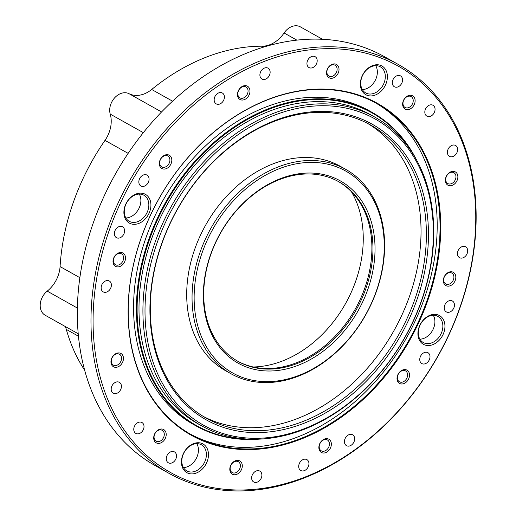 <?xml version="1.0" encoding="UTF-8"?>
<svg xmlns="http://www.w3.org/2000/svg" width="516" height="516" viewBox="0 0 516 516"><rect width="100%" height="100%" fill="white"/><g stroke="black" fill="none" stroke-linecap="round" stroke-linejoin="round"><path stroke-width="0.77" d="M267.836 432.086A169.519 128.291 -60.7 0 1 151.569 285.232A169.519 128.291 -60.7 0 1 310.555 111.94A169.519 128.291 -60.7 0 1 426.816 258.8A169.519 128.291 -60.7 0 1 267.836 432.086M309.51 112.875A168.023 127.162 119.3 0 0 160.973 246.248A168.023 127.162 119.3 0 0 206.148 418.083A168.023 127.162 119.3 0 0 267.172 430.196A168.023 127.162 119.3 0 0 415.709 296.823A168.023 127.162 119.3 0 0 370.533 124.988A168.023 127.162 119.3 0 0 309.51 112.875M274.615 381.272A115.707 87.565 119.3 0 0 383.13 262.992A115.707 87.565 119.3 0 0 303.769 162.759A115.707 87.565 119.3 0 0 195.261 281.039A115.707 87.565 119.3 0 0 274.615 381.272M303.105 160.863A117.203 88.7 -60.7 0 1 345.668 169.312A117.203 88.7 -60.7 0 1 377.183 289.173A117.203 88.7 -60.7 0 1 273.577 382.208A117.203 88.7 -60.7 0 1 231.013 373.758A117.203 88.7 -60.7 0 1 199.499 253.898A117.203 88.7 -60.7 0 1 303.105 160.863M231.013 373.758L225.666 370.759A117.203 88.7 -60.7 0 1 194.151 250.899A117.203 88.7 -60.7 0 1 297.764 157.87A117.203 88.7 -60.7 0 1 340.328 166.32L345.668 169.312M367.831 123.537A168.023 127.162 -60.7 0 1 409.71 295.72A168.023 127.162 -60.7 0 1 261.825 427.196A168.023 127.162 -60.7 0 1 203.504 416.541M429.157 116.603A6.237 4.715 -60.7 0 1 426.893 116.152A6.237 4.715 -60.7 0 1 425.216 109.779A6.237 4.715 -60.7 0 1 430.725 104.825A6.237 4.715 -60.7 0 1 432.988 105.277A6.237 4.715 -60.7 0 1 434.666 111.65A6.237 4.715 -60.7 0 1 429.157 116.603M396.649 87.217A6.237 4.715 -60.7 0 1 394.385 86.765A6.237 4.715 -60.7 0 1 392.715 80.386A6.237 4.715 -60.7 0 1 398.223 75.439A6.237 4.715 -60.7 0 1 400.487 75.891A6.237 4.715 -60.7 0 1 402.164 82.263A6.237 4.715 -60.7 0 1 396.649 87.217M311.277 68.009A6.237 4.715 -60.7 0 1 309.013 67.557A6.237 4.715 -60.7 0 1 307.343 61.185A6.237 4.715 -60.7 0 1 312.851 56.238A6.237 4.715 -60.7 0 1 315.115 56.683A6.237 4.715 -60.7 0 1 316.792 63.062A6.237 4.715 -60.7 0 1 311.277 68.009M264.231 79.496A6.237 4.715 -60.7 0 1 261.967 79.045A6.237 4.715 -60.7 0 1 260.29 72.672A6.237 4.715 -60.7 0 1 265.798 67.725A6.237 4.715 -60.7 0 1 268.062 68.17A6.237 4.715 -60.7 0 1 269.739 74.549A6.237 4.715 -60.7 0 1 264.231 79.496M218.5 104.322A6.237 4.715 -60.7 0 1 216.236 103.877A6.237 4.715 -60.7 0 1 214.559 97.498A6.237 4.715 -60.7 0 1 220.068 92.551A6.237 4.715 -60.7 0 1 222.332 93.003A6.237 4.715 -60.7 0 1 224.009 99.375A6.237 4.715 -60.7 0 1 218.5 104.322M143.171 186.431A6.237 4.715 -60.7 0 1 140.907 185.986A6.237 4.715 -60.7 0 1 139.23 179.607A6.237 4.715 -60.7 0 1 144.744 174.66A6.237 4.715 -60.7 0 1 147.008 175.111A6.237 4.715 -60.7 0 1 148.679 181.484A6.237 4.715 -60.7 0 1 143.171 186.431M118.706 238.121A6.237 4.715 -60.7 0 1 116.442 237.67A6.237 4.715 -60.7 0 1 114.765 231.297A6.237 4.715 -60.7 0 1 120.273 226.343A6.237 4.715 -60.7 0 1 122.537 226.795A6.237 4.715 -60.7 0 1 124.214 233.168A6.237 4.715 -60.7 0 1 118.706 238.121M105.477 292.333A6.237 4.715 -60.7 0 1 103.213 291.882A6.237 4.715 -60.7 0 1 101.536 285.509A6.237 4.715 -60.7 0 1 107.051 280.562A6.237 4.715 -60.7 0 1 109.315 281.007A6.237 4.715 -60.7 0 1 110.992 287.386A6.237 4.715 -60.7 0 1 105.477 292.333M115.519 393.65A6.237 4.715 -60.7 0 1 113.256 393.198A6.237 4.715 -60.7 0 1 111.585 386.826A6.237 4.715 -60.7 0 1 117.093 381.872A6.237 4.715 -60.7 0 1 119.357 382.324A6.237 4.715 -60.7 0 1 121.034 388.696A6.237 4.715 -60.7 0 1 115.519 393.65M138.107 433.846A6.237 4.715 -60.7 0 1 135.843 433.395A6.237 4.715 -60.7 0 1 134.166 427.022A6.237 4.715 -60.7 0 1 139.681 422.069A6.237 4.715 -60.7 0 1 141.945 422.52A6.237 4.715 -60.7 0 1 143.622 428.893A6.237 4.715 -60.7 0 1 138.107 433.846M170.609 463.233A6.237 4.715 -60.7 0 1 168.345 462.781A6.237 4.715 -60.7 0 1 166.668 456.408A6.237 4.715 -60.7 0 1 172.183 451.455A6.237 4.715 -60.7 0 1 174.447 451.906A6.237 4.715 -60.7 0 1 176.124 458.279A6.237 4.715 -60.7 0 1 170.609 463.233M255.981 482.434A6.237 4.715 -60.7 0 1 253.717 481.989A6.237 4.715 -60.7 0 1 252.04 475.61A6.237 4.715 -60.7 0 1 257.555 470.663A6.237 4.715 -60.7 0 1 259.819 471.114A6.237 4.715 -60.7 0 1 261.496 477.487A6.237 4.715 -60.7 0 1 255.981 482.434M303.034 470.947A6.237 4.715 -60.7 0 1 300.77 470.495A6.237 4.715 -60.7 0 1 299.093 464.123A6.237 4.715 -60.7 0 1 304.608 459.175A6.237 4.715 -60.7 0 1 306.872 459.621A6.237 4.715 -60.7 0 1 308.549 466A6.237 4.715 -60.7 0 1 303.034 470.947M348.764 446.121A6.237 4.715 -60.7 0 1 346.5 445.669A6.237 4.715 -60.7 0 1 344.823 439.297A6.237 4.715 -60.7 0 1 350.338 434.349A6.237 4.715 -60.7 0 1 352.602 434.795A6.237 4.715 -60.7 0 1 354.273 441.174A6.237 4.715 -60.7 0 1 348.764 446.121M424.094 364.012A6.237 4.715 -60.7 0 1 421.83 363.561A6.237 4.715 -60.7 0 1 420.153 357.188A6.237 4.715 -60.7 0 1 425.661 352.241A6.237 4.715 -60.7 0 1 427.925 352.686A6.237 4.715 -60.7 0 1 429.602 359.065A6.237 4.715 -60.7 0 1 424.094 364.012M448.559 312.328A6.237 4.715 -60.7 0 1 446.295 311.877A6.237 4.715 -60.7 0 1 444.618 305.504A6.237 4.715 -60.7 0 1 450.133 300.551A6.237 4.715 -60.7 0 1 452.397 301.002A6.237 4.715 -60.7 0 1 454.067 307.375A6.237 4.715 -60.7 0 1 448.559 312.328M461.788 258.11A6.237 4.715 -60.7 0 1 459.524 257.665A6.237 4.715 -60.7 0 1 457.847 251.286A6.237 4.715 -60.7 0 1 463.355 246.338A6.237 4.715 -60.7 0 1 465.619 246.79A6.237 4.715 -60.7 0 1 467.296 253.162A6.237 4.715 -60.7 0 1 461.788 258.11M451.739 156.799A6.237 4.715 -60.7 0 1 449.475 156.348A6.237 4.715 -60.7 0 1 447.798 149.975A6.237 4.715 -60.7 0 1 453.312 145.022A6.237 4.715 -60.7 0 1 455.576 145.473A6.237 4.715 -60.7 0 1 457.253 151.846A6.237 4.715 -60.7 0 1 451.739 156.799M412.142 152.568A179.291 135.689 119.3 0 0 307.007 100.033A179.291 135.689 119.3 0 0 139.765 277.195A179.291 135.689 119.3 0 0 251.382 439.206M259.393 439.135A179.787 136.069 -60.7 0 1 196.183 425.99A179.787 136.069 -60.7 0 1 147.847 242.12A179.787 136.069 -60.7 0 1 306.788 99.401A179.787 136.069 -60.7 0 1 372.081 112.365A179.787 136.069 -60.7 0 1 416.257 159.444M260.445 448.997A190.262 143.99 -60.7 0 1 129.948 284.174A190.262 143.99 -60.7 0 1 308.387 89.674A190.262 143.99 -60.7 0 1 438.884 254.498A190.262 143.99 -60.7 0 1 260.445 448.997M308.039 89.984A189.765 143.616 119.3 0 0 140.281 240.617A189.765 143.616 119.3 0 0 191.307 434.685A189.765 143.616 119.3 0 0 260.225 448.372A189.765 143.616 119.3 0 0 427.983 297.732A189.765 143.616 119.3 0 0 376.957 103.664A189.765 143.616 119.3 0 0 308.039 89.984M372.081 112.365L369.237 110.772A179.787 136.069 119.3 0 0 303.943 97.808A179.787 136.069 119.3 0 0 145.002 240.527A179.787 136.069 119.3 0 0 193.345 424.391L196.183 425.99M189.888 433.879A189.765 143.616 119.3 0 0 257.381 446.772A189.765 143.616 119.3 0 0 424.797 297.145A189.765 143.616 119.3 0 0 375.532 102.877M351.428 191.752A109.766 83.076 -60.7 0 1 347.332 300.299A109.766 83.076 -60.7 0 1 259.245 366.624A109.766 83.076 -60.7 0 1 253.162 366.973M338.193 181.419A102.987 77.942 -60.7 0 1 365.231 286.819A102.987 77.942 -60.7 0 1 274.312 368.198A102.987 77.942 -60.7 0 1 237.437 361.065M267.082 437.742A175.498 132.818 119.3 0 0 431.673 258.329A175.498 132.818 119.3 0 0 311.303 106.29A175.498 132.818 119.3 0 0 146.712 285.696A175.498 132.818 119.3 0 0 267.082 437.742M310.638 104.4A176.994 133.954 -60.7 0 1 374.919 117.158A176.994 133.954 -60.7 0 1 422.514 298.171A176.994 133.954 -60.7 0 1 266.037 438.671A176.994 133.954 -60.7 0 1 201.762 425.913A176.994 133.954 -60.7 0 1 154.168 244.9A176.994 133.954 -60.7 0 1 310.638 104.4M276.028 370.675A104.484 79.071 -60.7 0 1 204.368 280.162A104.484 79.071 -60.7 0 1 302.357 173.35A104.484 79.071 -60.7 0 1 374.016 263.87A104.484 79.071 -60.7 0 1 276.028 370.675M301.318 174.285A102.987 77.942 119.3 0 0 210.27 256.039A102.987 77.942 119.3 0 0 237.966 361.361A102.987 77.942 119.3 0 0 275.363 368.785A102.987 77.942 119.3 0 0 366.412 287.038A102.987 77.942 119.3 0 0 338.715 181.709A102.987 77.942 119.3 0 0 301.318 174.285M255.072 489.265A232.903 176.266 119.3 0 0 473.501 251.176A232.903 176.266 119.3 0 0 313.76 49.407A232.903 176.266 119.3 0 0 95.331 287.496A232.903 176.266 119.3 0 0 255.072 489.265M313.096 47.517A234.399 177.394 -60.7 0 1 398.223 64.416A234.399 177.394 -60.7 0 1 461.246 304.137A234.399 177.394 -60.7 0 1 254.033 490.2A234.399 177.394 -60.7 0 1 168.906 473.301A234.399 177.394 -60.7 0 1 105.877 233.58A234.399 177.394 -60.7 0 1 313.096 47.517M398.223 64.416L384.575 56.76A234.399 177.394 119.3 0 0 299.448 39.861A234.399 177.394 119.3 0 0 92.229 225.924A234.399 177.394 119.3 0 0 155.258 465.645L168.906 473.301M192.881 473.869A16.46 12.455 -60.7 0 1 181.593 459.608A16.46 12.455 -60.7 0 1 197.028 442.786A16.46 12.455 -60.7 0 1 208.316 457.041A16.46 12.455 -60.7 0 1 192.881 473.869M195.99 443.721A14.964 11.326 119.3 0 0 182.761 455.596A14.964 11.326 119.3 0 0 186.786 470.895A14.964 11.326 119.3 0 0 192.216 471.972A14.964 11.326 119.3 0 0 205.445 460.098A14.964 11.326 119.3 0 0 201.421 444.798A14.964 11.326 119.3 0 0 195.99 443.721M135.334 224.273A16.46 12.455 -60.7 0 1 124.046 210.018A16.46 12.455 -60.7 0 1 139.481 193.19A16.46 12.455 -60.7 0 1 150.769 207.451A16.46 12.455 -60.7 0 1 135.334 224.273M138.436 194.126A14.964 11.326 119.3 0 0 125.214 206A14.964 11.326 119.3 0 0 129.232 221.306A14.964 11.326 119.3 0 0 134.67 222.383A14.964 11.326 119.3 0 0 147.892 210.509A14.964 11.326 119.3 0 0 143.874 195.203A14.964 11.326 119.3 0 0 138.436 194.126M371.804 95.886A16.46 12.455 -60.7 0 1 360.516 81.631A16.46 12.455 -60.7 0 1 375.951 64.803A16.46 12.455 -60.7 0 1 387.239 79.064A16.46 12.455 -60.7 0 1 371.804 95.886M374.906 65.738A14.964 11.326 119.3 0 0 361.684 77.619A14.964 11.326 119.3 0 0 365.709 92.919A14.964 11.326 119.3 0 0 371.139 93.996A14.964 11.326 119.3 0 0 384.368 82.121A14.964 11.326 119.3 0 0 380.344 66.816A14.964 11.326 119.3 0 0 374.906 65.738M362.348 89.578A14.964 11.326 119.3 0 0 363.18 89.532A14.964 11.326 119.3 0 0 375.184 80.49A14.964 11.326 119.3 0 0 375.745 65.693M125.872 217.965A14.964 11.326 119.3 0 0 126.704 217.92A14.964 11.326 119.3 0 0 138.714 208.877A14.964 11.326 119.3 0 0 139.268 194.081M183.425 467.554A14.964 11.326 119.3 0 0 184.257 467.509A14.964 11.326 119.3 0 0 196.267 458.466A14.964 11.326 119.3 0 0 196.822 443.67M429.357 345.481A16.46 12.455 -60.7 0 1 418.07 331.22A16.46 12.455 -60.7 0 1 433.505 314.399A16.46 12.455 -60.7 0 1 444.792 328.653A16.46 12.455 -60.7 0 1 429.357 345.481M432.46 315.334A14.964 11.326 119.3 0 0 419.231 327.209A14.964 11.326 119.3 0 0 423.255 342.508A14.964 11.326 119.3 0 0 428.693 343.592A14.964 11.326 119.3 0 0 441.915 331.711A14.964 11.326 119.3 0 0 437.897 316.411A14.964 11.326 119.3 0 0 432.46 315.334M419.895 339.173A14.964 11.326 119.3 0 0 420.727 339.122A14.964 11.326 119.3 0 0 432.737 330.079A14.964 11.326 119.3 0 0 433.292 315.289M450.533 271.777A7.605 5.753 119.3 0 0 443.399 279.556A7.605 5.753 119.3 0 0 448.617 286.141A7.605 5.753 119.3 0 0 455.751 278.369A7.605 5.753 119.3 0 0 450.533 271.777M449.578 272.635A6.237 4.715 119.3 0 0 444.063 277.582A6.237 4.715 119.3 0 0 445.74 283.961A6.237 4.715 119.3 0 0 448.004 284.406A6.237 4.715 119.3 0 0 453.519 279.459A6.237 4.715 119.3 0 0 451.842 273.087A6.237 4.715 119.3 0 0 449.578 272.635M404.222 369.604A7.605 5.753 119.3 0 0 397.088 377.383A7.605 5.753 119.3 0 0 402.306 383.969A7.605 5.753 119.3 0 0 409.44 376.196A7.605 5.753 119.3 0 0 404.222 369.604M403.267 370.462A6.237 4.715 119.3 0 0 397.759 375.409A6.237 4.715 119.3 0 0 399.436 381.788A6.237 4.715 119.3 0 0 401.7 382.24A6.237 4.715 119.3 0 0 407.208 377.286A6.237 4.715 119.3 0 0 405.531 370.914A6.237 4.715 119.3 0 0 403.267 370.462M326.067 438.645A7.605 5.753 119.3 0 0 318.94 446.417A7.605 5.753 119.3 0 0 324.151 453.009A7.605 5.753 119.3 0 0 331.285 445.231A7.605 5.753 119.3 0 0 326.067 438.645M325.112 439.497A6.237 4.715 119.3 0 0 319.604 444.45A6.237 4.715 119.3 0 0 321.281 450.823A6.237 4.715 119.3 0 0 323.545 451.274A6.237 4.715 119.3 0 0 329.053 446.327A6.237 4.715 119.3 0 0 327.376 439.948A6.237 4.715 119.3 0 0 325.112 439.497M237.012 460.388A7.605 5.753 119.3 0 0 229.878 468.167A7.605 5.753 119.3 0 0 235.096 474.752A7.605 5.753 119.3 0 0 242.23 466.98A7.605 5.753 119.3 0 0 237.012 460.388M236.057 461.246A6.237 4.715 119.3 0 0 230.549 466.193A6.237 4.715 119.3 0 0 232.226 472.572A6.237 4.715 119.3 0 0 234.49 473.017A6.237 4.715 119.3 0 0 239.998 468.07A6.237 4.715 119.3 0 0 238.321 461.697A6.237 4.715 119.3 0 0 236.057 461.246M160.915 429.015A7.605 5.753 119.3 0 0 153.781 436.794A7.605 5.753 119.3 0 0 158.999 443.379A7.605 5.753 119.3 0 0 166.133 435.607A7.605 5.753 119.3 0 0 160.915 429.015M159.96 429.873A6.237 4.715 119.3 0 0 154.452 434.82A6.237 4.715 119.3 0 0 156.122 441.199A6.237 4.715 119.3 0 0 158.386 441.651A6.237 4.715 119.3 0 0 163.901 436.697A6.237 4.715 119.3 0 0 162.224 430.325A6.237 4.715 119.3 0 0 159.96 429.873M118.164 352.938A7.605 5.753 119.3 0 0 111.03 360.71A7.605 5.753 119.3 0 0 116.248 367.302A7.605 5.753 119.3 0 0 123.382 359.523A7.605 5.753 119.3 0 0 118.164 352.938M117.209 353.795A6.237 4.715 119.3 0 0 111.701 358.743A6.237 4.715 119.3 0 0 113.378 365.115A6.237 4.715 119.3 0 0 115.642 365.567A6.237 4.715 119.3 0 0 121.15 360.62A6.237 4.715 119.3 0 0 119.473 354.24A6.237 4.715 119.3 0 0 117.209 353.795M120.222 252.53A7.605 5.753 119.3 0 0 113.088 260.303A7.605 5.753 119.3 0 0 118.306 266.895A7.605 5.753 119.3 0 0 125.433 259.116A7.605 5.753 119.3 0 0 120.222 252.53M119.267 253.388A6.237 4.715 119.3 0 0 113.752 258.335A6.237 4.715 119.3 0 0 115.429 264.708A6.237 4.715 119.3 0 0 117.693 265.16A6.237 4.715 119.3 0 0 123.208 260.212A6.237 4.715 119.3 0 0 121.531 253.833A6.237 4.715 119.3 0 0 119.267 253.388M166.526 154.703A7.605 5.753 119.3 0 0 159.392 162.476A7.605 5.753 119.3 0 0 164.61 169.067A7.605 5.753 119.3 0 0 171.744 161.289A7.605 5.753 119.3 0 0 166.526 154.703M165.571 155.555A6.237 4.715 119.3 0 0 160.063 160.508A6.237 4.715 119.3 0 0 161.74 166.881A6.237 4.715 119.3 0 0 164.004 167.332A6.237 4.715 119.3 0 0 169.512 162.385A6.237 4.715 119.3 0 0 167.835 156.006A6.237 4.715 119.3 0 0 165.571 155.555M244.681 85.662A7.605 5.753 119.3 0 0 237.547 93.441A7.605 5.753 119.3 0 0 242.765 100.027A7.605 5.753 119.3 0 0 249.899 92.254A7.605 5.753 119.3 0 0 244.681 85.662M243.726 86.52A6.237 4.715 119.3 0 0 238.218 91.467A6.237 4.715 119.3 0 0 239.888 97.846A6.237 4.715 119.3 0 0 242.152 98.298A6.237 4.715 119.3 0 0 247.667 93.344A6.237 4.715 119.3 0 0 245.99 86.972A6.237 4.715 119.3 0 0 243.726 86.52M333.736 63.919A7.605 5.753 119.3 0 0 326.602 71.692A7.605 5.753 119.3 0 0 331.82 78.284A7.605 5.753 119.3 0 0 338.954 70.505A7.605 5.753 119.3 0 0 333.736 63.919M332.781 64.777A6.237 4.715 119.3 0 0 327.273 69.724A6.237 4.715 119.3 0 0 328.95 76.097A6.237 4.715 119.3 0 0 331.214 76.549A6.237 4.715 119.3 0 0 336.722 71.601A6.237 4.715 119.3 0 0 335.045 65.222A6.237 4.715 119.3 0 0 332.781 64.777M409.839 95.292A7.605 5.753 119.3 0 0 402.706 103.065A7.605 5.753 119.3 0 0 407.917 109.65A7.605 5.753 119.3 0 0 415.051 101.878A7.605 5.753 119.3 0 0 409.839 95.292M408.878 96.144A6.237 4.715 119.3 0 0 403.37 101.097A6.237 4.715 119.3 0 0 405.047 107.47A6.237 4.715 119.3 0 0 407.311 107.921A6.237 4.715 119.3 0 0 412.819 102.968A6.237 4.715 119.3 0 0 411.149 96.595A6.237 4.715 119.3 0 0 408.878 96.144M452.584 171.37A7.605 5.753 119.3 0 0 445.45 179.149A7.605 5.753 119.3 0 0 450.668 185.734A7.605 5.753 119.3 0 0 457.802 177.962A7.605 5.753 119.3 0 0 452.584 171.37M451.629 172.228A6.237 4.715 119.3 0 0 446.121 177.175A6.237 4.715 119.3 0 0 447.798 183.554A6.237 4.715 119.3 0 0 450.062 183.999A6.237 4.715 119.3 0 0 455.57 179.052A6.237 4.715 119.3 0 0 453.893 172.679A6.237 4.715 119.3 0 0 451.629 172.228M322.526 39.287L300.396 26.877A14.964 11.326 119.3 0 0 294.965 25.8A14.964 11.326 119.3 0 0 284.084 32.966A27.432 20.756 -60.7 0 1 264.134 46.105A27.432 20.756 -60.7 0 1 262.263 46.195A199.492 150.975 119.3 0 0 248.706 46.833A199.492 150.975 119.3 0 0 151.691 89.474A27.432 20.756 -60.7 0 1 128.981 93.673A14.964 11.326 119.3 0 0 123.872 92.77A14.964 11.326 119.3 0 0 110.237 114.113A27.432 20.756 -60.7 0 1 104.993 140.378A199.492 150.975 119.3 0 0 60.075 266.585A27.432 20.756 -60.7 0 1 47.227 291.14A14.964 11.326 119.3 0 0 45.163 315.231L78.232 333.781M201.762 425.913L197.834 423.713A176.994 133.954 -60.7 0 1 150.246 242.701A176.994 133.954 -60.7 0 1 306.717 102.2A176.994 133.954 -60.7 0 1 370.998 114.958L374.919 117.158M65.261 326.499A27.432 20.756 -60.7 0 1 66.3 329.395A199.492 150.975 119.3 0 0 84.682 370.275M284.084 32.966L296.855 40.132M110.237 114.113L143.325 132.67M151.691 89.474L172.57 101.188M78.464 336.219L66.3 329.395M128.142 153.362L104.993 140.378M60.075 266.585L79.864 277.685M263.786 47.046L262.263 46.195M161.572 111.953L128.981 93.673M77.394 308.058L47.227 291.14"/></g></svg>
